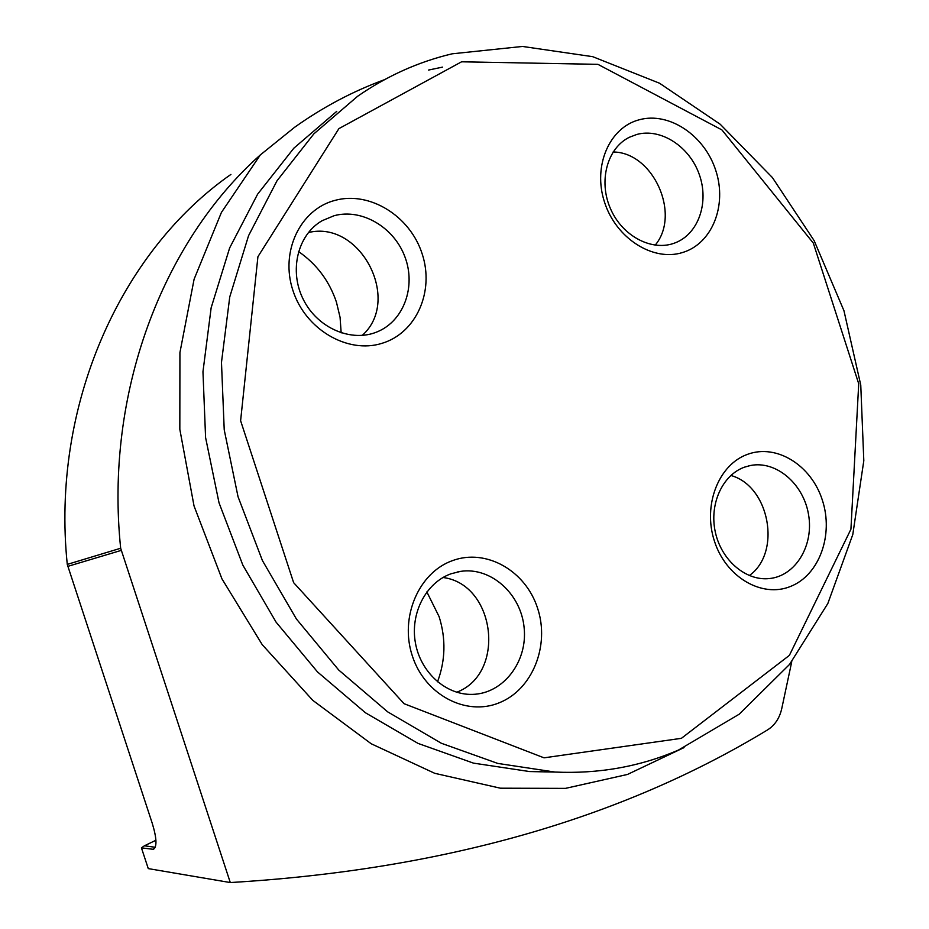 <?xml version="1.0" encoding="UTF-8"?>
<svg xmlns="http://www.w3.org/2000/svg" width="929" height="929" viewBox="0 0 929 929"><rect width="100%" height="100%" fill="white"/><g stroke="black" fill="none" stroke-linecap="round" stroke-linejoin="round"><path stroke-width="1.39" d="M384.409 79.708C352.788 91.297 322.839 107.172 294.563 127.319L260.317 154.934C162.157 242.306 104.617 393.838 120.665 548.249L230.287 882.55C441.739 869.904 620.758 819.064 767.354 730.02C774.728 725.433 779.524 718.326 781.73 708.699L791.763 661.611M230.287 882.55L148.268 868.603L141.44 847.863L153.366 849.327C157.14 846.9 156.78 838.26 152.286 823.419L67.271 564.402L120.665 548.249M141.44 847.863L144.425 845.785L155.248 847.283M144.425 845.785L155.921 840.257M426.852 591.924L439.115 616.659C446.025 638.734 445.49 660.449 437.513 681.828M230.915 174.42C120.398 251.527 50.886 405.903 67.271 564.402M341.164 332.896L340.072 317.358L336.414 302.053C329.249 280.906 316.615 264.057 298.511 251.538M678.437 750.075C639.86 766.669 598.706 773.996 554.973 772.057L497.747 763.417L441.31 743.246L387.648 711.846L338.713 670.018L296.421 619.016L262.408 560.547L238.033 496.713L224.226 429.837L221.474 362.415L229.753 296.92L248.566 235.676L277.028 180.749L313.863 133.857L357.595 96.291C387.01 75.923 418.526 61.767 452.156 53.812L522.481 46.45L592.679 56.669L659.509 83.215L720.196 124.242L772.382 177.544L814.129 240.611L843.962 310.739L860.765 385.094L863.807 460.714L852.787 534.558L827.832 603.513L789.545 664.421L739.147 714.238L678.437 750.075M681.41 738.323L544.034 757.832L404.069 703.694L293.634 582.657L240.611 420.732L257.925 256.694L338.911 128.62L461.585 61.802L597.939 64.345L721.903 129.909L813.328 243.108L858.721 383.758L850.929 529.205L789.383 655.375L681.41 738.323M381.854 343.37C416.273 333.163 434.656 291.369 422.161 253.849C410.177 216.178 369.916 190.921 335.195 200.316C300.288 209.13 279.919 251.573 292.925 290.475C305.397 329.528 347.643 354.146 381.854 343.37M682.467 252.549C652.994 261.85 616.02 238.37 604.524 202.162C592.586 166.082 609.389 127.285 639.454 119.713C669.356 111.596 704.739 135.599 715.829 170.611C727.337 205.506 712.113 243.781 682.467 252.549M499.117 702.835C465.952 716.514 424.739 694.741 412.313 655.874C399.4 617.204 418.863 572.299 452.702 560.547C486.378 548.215 525.675 570.812 537.612 608.298C550.026 645.609 532.48 689.701 499.117 702.835M790.556 586.431C819.297 575.144 833.824 534.872 822.362 500.174C811.331 465.313 776.76 443.621 747.764 454.258C718.605 464.361 702.556 505.283 714.436 541.154C725.874 577.199 761.989 598.241 790.556 586.431M443.028 577.501C495.505 584.12 506.421 673.479 456.708 692.244M450.937 573.808L460.552 571.381C490.872 566.702 521.076 593.852 524.142 627.83C527.742 661.762 503.17 693.905 472.246 694.381C445.85 695.147 420.454 672.294 415.379 642.694C410.084 613.152 426.063 582.657 450.937 573.808M730.821 475.474C769.514 485.867 781.928 552.569 749.297 575.574M744.524 467.148L750.388 465.522C776.04 460.285 803.504 483.742 808.544 514.585C814.013 545.369 795.677 575.957 769.467 578.546C746.08 581.24 721.543 560.524 715.4 532.422C709.013 504.389 722.344 474.998 744.524 467.148M613.105 151.996C653.226 152.124 681.178 214.425 655.142 245.198M636.806 134.45C660.856 127.842 689.481 146.434 699.258 174.431C709.326 202.325 698.527 233.818 675.36 242.771C652.553 252.003 622.476 236.512 610.516 208.77C598.253 181.155 607.171 148.083 629.397 137.26L636.806 134.45M308.37 232.564C360.324 219.685 402.094 300.195 362.182 335.427M334.103 215.714C361.753 208.154 394.001 227.199 404.928 256.868C416.169 286.411 403.929 320.656 377.65 331.653C351.882 342.847 317.695 328.425 303.388 299.614C288.768 270.966 297.582 234.689 322.142 220.696L334.103 215.714M121.13 550.421L67.701 566.4M336.774 111.341L293.819 148.21L257.623 194.161L229.66 247.904L211.15 307.778L202.963 371.751L205.588 437.582L219.035 502.844L242.841 565.134L276.099 622.175L317.509 671.934L365.434 712.764L418.05 743.409L473.418 763.115L529.611 771.558L546.879 771.906M152.263 849.396L154.586 848.467M684.069 747.578L627.447 774.461L565.494 788.373L500.406 788.198L434.726 773.311L371.228 743.769L312.783 700.35L262.187 644.61L221.938 578.837L194.033 505.957L179.831 429.361L179.924 352.602L194.103 279.211L221.427 212.416L260.317 154.934M529.611 771.558L554.973 772.057M457.683 571.892L460.552 571.381M748.681 465.893L750.388 465.522M628.213 137.875L629.397 137.26M320.447 221.729L322.142 220.696M294.261 127.54L294.853 127.099M442.529 67.12L428.548 70.058"/></g></svg>

